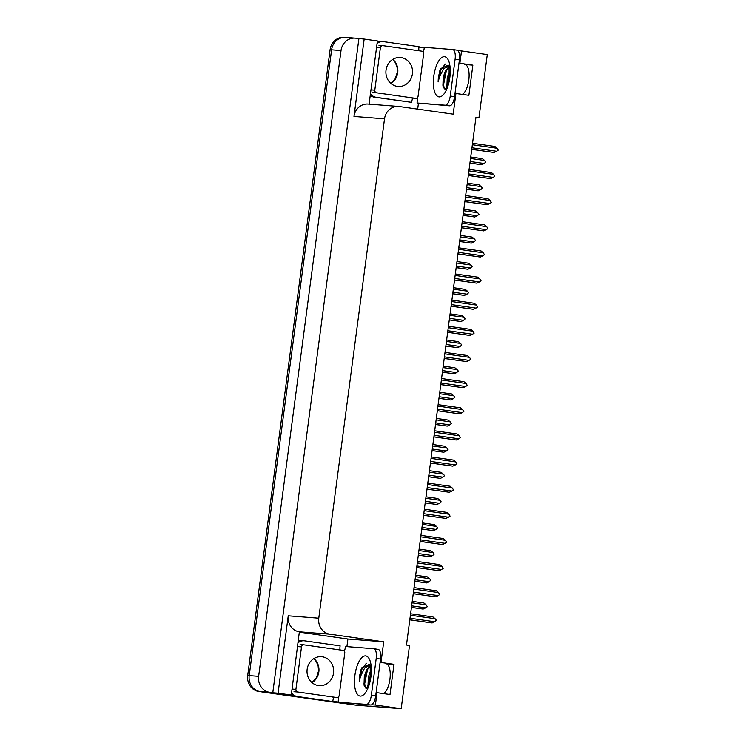 <?xml version="1.0" encoding="UTF-8"?>
<svg xmlns="http://www.w3.org/2000/svg" width="746" height="746" viewBox="0 0 746 746"><rect width="100%" height="100%" fill="white"/><g stroke="black" fill="none" stroke-linecap="round" stroke-linejoin="round"><path stroke-width="1.12" d="M475.92 117.57L478.969 117.812L487.297 54.589L461.513 50.933L459.881 63.298L472.861 65.135L464.758 64.501A15.228 6.043 98.1 0 1 464.907 64.52A15.228 6.043 98.1 0 1 468.982 78.479A15.228 6.043 98.1 0 1 462.25 94.388M376.115 692.614L377.019 692.689L375.397 705.045L401.18 708.7L355.945 705.166L260.326 691.617A14.277 13.102 -85.5 0 1 249.211 675.615L331.606 49.814A14.277 13.102 -85.5 0 1 345.696 37.421A14.277 13.102 -85.5 0 1 346.442 37.496M299.575 632.179L347.906 639.024L346.909 646.623M338.171 702.042L332.828 701.287M293.075 695.654L286.026 694.657L291.294 695.067L299.36 631.806A14.277 13.102 94.5 0 1 288.245 615.814L278.062 693.193L291.294 695.067M418.45 103.19L417.676 109.121M377.373 41.282L379.192 41.543M418.935 47.175L424.288 47.93M369.093 104.142L377.411 40.955L364.179 39.081L353.986 116.451A14.277 13.102 94.5 0 1 368.086 104.058L398.616 106.445A14.277 13.102 94.5 0 0 384.516 118.847L318.775 618.201A14.277 13.102 94.5 0 0 329.891 634.193L383.714 641.821L347.906 639.024M358.901 38.671L272.784 692.782L269.754 692.353A14.277 13.102 -85.5 0 1 258.638 676.352L341.025 50.551A14.277 13.102 -85.5 0 1 355.115 38.158A14.277 13.102 -85.5 0 1 355.87 38.233L364.179 39.081M461.513 50.933L457.96 50.653M375.397 705.045L371.704 704.756M278.062 693.193L272.784 692.782M401.18 708.7L409.507 645.476L406.477 645.048L475.948 117.383L478.969 117.812M455.004 93.418L455.909 93.492L453.186 114.157L399.362 106.529A14.277 13.102 94.5 0 0 398.616 106.445M383.714 641.821L381.001 662.485L380.096 662.42M459.881 63.298L458.976 63.223M377.019 692.689L389.999 694.526L393.981 664.332L381.001 662.485M472.861 65.135L468.889 95.329L455.909 93.492M383.36 693.584A15.228 6.043 -81.9 0 0 390.093 677.676A15.228 6.043 -81.9 0 0 386.027 663.707A15.228 6.043 -81.9 0 0 385.878 663.698L386.167 663.735M393.981 664.332L385.878 663.698M343.72 703.403A14.277 13.102 -85.5 0 1 342.974 703.319L260.326 691.617A14.277 13.102 -85.5 0 1 249.211 675.615L331.606 49.814A14.277 13.102 -85.5 0 1 345.696 37.421L355.115 38.158M343.346 703.375L342.209 703.292A14.277 13.102 -85.5 0 1 341.463 703.208L258.825 691.495A14.277 13.102 -85.5 0 1 247.709 675.503L330.096 49.693A14.277 13.102 -85.5 0 1 344.186 37.3L345.696 37.421M411.428 607.449L423.159 609.062L411.438 607.393M412.034 602.824L426.106 604.82L427.318 606.722L425.705 607.841L411.633 605.845M426.106 604.82L423.952 603.02L412.23 601.36M423.159 609.062L425.705 607.841M410.403 615.226L435.086 618.723L432.941 616.923L410.598 613.762M435.086 618.723L436.354 620.243L434.694 621.744L410.002 618.247M409.796 619.851L432.139 622.966L409.796 619.795M432.139 622.966L434.694 621.744M414.869 581.311L426.6 582.924L414.879 581.255M415.475 576.686L429.547 578.682L430.815 580.202L429.146 581.703L415.074 579.707M429.547 578.682L427.393 576.882L415.671 575.222M426.6 582.924L429.146 581.703M418.31 555.173L430.041 556.786L418.32 555.117M418.916 550.548L432.988 552.544L434.256 554.064L432.587 555.565L418.515 553.569M432.988 552.544L430.834 550.744L419.112 549.084M430.041 556.786L432.587 555.565M421.751 529.035L433.482 530.648L421.76 528.979M422.357 524.41L436.429 526.406L437.697 527.926L436.028 529.427L421.966 527.431M436.429 526.406L434.275 524.606L422.553 522.946M433.482 530.648L436.028 529.427M413.844 589.088L438.527 592.585L436.382 590.785L414.039 587.624M438.527 592.585L439.748 594.497L438.135 595.606L413.443 592.11M413.237 593.713L435.589 596.828L413.237 593.657M435.589 596.828L438.135 595.606M417.284 562.95L441.968 566.447L439.823 564.647L417.48 561.486M441.968 566.447L443.189 568.359L441.576 569.468L416.883 565.972M416.678 567.575L439.03 570.69L416.678 567.519M439.03 570.69L441.576 569.468M420.725 536.812L445.409 540.309L443.264 538.509L420.921 535.348M445.409 540.309L446.63 542.221L445.017 543.33L420.324 539.834M420.119 541.437L442.471 544.552L420.129 541.382M442.471 544.552L445.017 543.33M424.166 510.674L448.85 514.171L446.705 512.371L424.362 509.21M448.85 514.171L450.071 516.083L448.458 517.192L423.765 513.696M423.56 515.299L445.912 518.414L423.569 515.244M445.912 518.414L448.458 517.192M445.259 89.184L442.919 85.986L443.18 77.286L445.362 71.019L448.924 67.168M448.635 66.096L443.6 68.669L439.562 76.819L438.107 81.939L438.387 76.67L440.755 68.539L448.215 65.219M449.4 71.756L447.236 77.845L446.919 85.986M449.251 75.644L448.029 82.619M452.757 49.553L456.897 50.141A9.521 3.777 98.1 0 1 456.99 50.15A9.521 3.777 98.1 0 1 459.424 59.867L454.575 96.672A9.521 3.777 98.1 0 1 449.568 105.811L417.042 102.995A9.521 3.777 98.1 0 0 417.126 97.94M423.224 52.052A9.521 3.777 98.1 0 0 424.371 47.324L452.57 49.525A9.521 3.777 98.1 0 1 452.663 49.534A9.521 3.777 98.1 0 1 455.097 59.26L450.248 96.057A9.521 3.777 98.1 0 1 445.241 105.195L417.042 102.995M370.249 95.367A9.521 8.738 94.5 0 0 374.333 97.185L411.699 102.361A9.521 8.738 -85.5 0 1 412.864 98.136M374.333 97.185L376.217 97.325A9.521 8.738 -85.5 0 1 370.473 93.707M377.075 43.548A9.521 8.738 -85.5 0 1 383.043 41.599L381.159 41.45A9.521 8.738 94.5 0 0 377.262 42.121M383.043 41.599A9.521 8.738 -85.5 0 1 383.547 41.655L419.028 46.681A9.521 8.738 -85.5 0 0 418.991 50.765M376.217 97.325L411.699 102.361M445.819 70.208L442.91 84.354L443.105 86.76M440.765 68.529L439.469 71.504M447.908 67.765L446.341 70.674L443.6 84.447L444.196 88.755M445.25 64.053L440.849 69.891L438.107 81.939M366.379 688.381L364.029 685.182L364.3 676.482L366.482 670.206L370.035 666.365M369.755 665.292L364.71 667.866L360.682 676.016L359.218 681.135L359.497 675.867L361.875 667.735L369.326 664.416M370.51 670.952L368.347 677.042L368.03 685.173M370.37 674.841L369.139 681.816M373.867 648.75L378.008 649.337A9.521 3.777 98.1 0 1 378.101 649.346A9.521 3.777 98.1 0 1 380.535 659.063L375.686 695.869A9.521 3.777 98.1 0 1 370.678 705.007L338.152 702.191A9.521 3.777 98.1 0 0 338.246 697.128M344.344 651.239A9.521 3.777 98.1 0 0 345.482 646.512L373.681 648.722A9.521 3.777 98.1 0 1 373.774 648.731A9.521 3.777 98.1 0 1 376.208 658.448L371.359 695.253A9.521 3.777 98.1 0 1 366.351 704.392L338.152 702.191M291.369 694.563A9.521 8.738 94.5 0 0 295.444 696.372L332.809 701.548A9.521 8.738 -85.5 0 1 333.975 697.323M295.444 696.372L297.337 696.522A9.521 8.738 -85.5 0 1 291.583 692.903M298.186 642.735A9.521 8.738 -85.5 0 1 304.163 640.795L302.279 640.646A9.521 8.738 94.5 0 0 298.372 641.308M304.163 640.795A9.521 8.738 -85.5 0 1 304.666 640.851L340.139 645.877A9.521 8.738 -85.5 0 0 340.111 649.962M297.337 696.522L332.809 701.548M366.929 669.404L364.02 683.541L364.225 685.947M361.875 667.726L360.588 670.701M369.028 666.961L367.452 669.871L364.71 683.644L365.307 687.952M366.361 663.25L361.959 669.087L359.218 681.135M397.329 86.387A14.519 13.325 94.5 0 0 398.094 86.471A14.519 13.325 94.5 0 0 412.473 73.453A14.519 13.325 94.5 0 0 401.124 57.601A14.519 13.325 94.5 0 0 400.36 57.517A14.519 13.325 94.5 0 0 385.98 70.534A14.519 13.325 94.5 0 0 397.329 86.387M382.866 45.646A2.378 2.182 94.5 0 0 380.385 47.697L374.8 90.163A2.378 2.182 94.5 0 0 376.655 92.821L415.587 98.341A2.378 2.182 94.5 0 0 418.068 96.29L423.653 53.824A2.378 2.182 94.5 0 0 421.807 51.166L382.866 45.646M415.718 98.36L411.951 98.062A2.378 2.182 94.5 0 0 412.072 98.071M318.449 685.574A14.519 13.325 94.5 0 0 319.213 685.658A14.519 13.325 94.5 0 0 333.583 672.64A14.519 13.325 94.5 0 0 322.235 656.797A14.519 13.325 94.5 0 0 321.47 656.713A14.519 13.325 94.5 0 0 307.1 669.731A14.519 13.325 94.5 0 0 318.449 685.574M303.976 644.842A2.378 2.182 94.5 0 0 301.505 646.894L295.91 689.351A2.378 2.182 94.5 0 0 297.766 692.018L336.707 697.538A2.378 2.182 94.5 0 0 339.178 695.486L344.773 653.02A2.378 2.182 94.5 0 0 342.918 650.353L303.976 644.842M336.828 697.547L333.061 697.258A2.378 2.182 94.5 0 0 333.192 697.258M425.192 502.897L436.923 504.51L425.201 502.841M425.798 498.272L439.87 500.268L441.138 501.788L439.469 503.289L425.406 501.293M439.87 500.268L437.715 498.468L425.994 496.808M436.923 504.51L439.469 503.289M428.633 476.759L440.364 478.373L428.642 476.703M429.239 472.134L443.31 474.13L444.579 475.65L442.91 477.151L428.847 475.155M443.31 474.13L441.156 472.33L429.435 470.67M440.364 478.373L442.91 477.151M432.074 450.621L443.805 452.235L432.083 450.565M432.68 445.996L446.751 447.992L448.02 449.512L446.35 451.013L432.288 449.017M446.751 447.992L444.597 446.192L432.876 444.532M443.805 452.235L446.35 451.013M427.607 484.536L452.29 488.033L450.146 486.233L427.803 483.072M452.29 488.033L453.512 489.945L451.899 491.055L427.206 487.558M427.001 489.162L449.353 492.276L427.01 489.106M449.353 492.276L451.899 491.055M431.048 458.398L455.731 461.895L453.587 460.095L431.244 456.934M455.731 461.895L456.953 463.807L455.34 464.917L430.656 461.42M430.442 463.024L452.794 466.138L430.451 462.968M452.794 466.138L455.34 464.917M434.489 432.26L459.172 435.757L457.028 433.958L434.685 430.796M459.172 435.757L460.394 437.669L458.781 438.779L434.097 435.282M433.883 436.886L456.235 440L433.892 436.83M456.235 440L458.781 438.779M435.515 424.483L447.246 426.097L435.524 424.427M436.121 419.858L450.192 421.854L451.461 423.374L449.791 424.875L435.729 422.879M450.192 421.854L448.038 420.054L436.317 418.394M447.246 426.097L449.791 424.875M438.956 398.345L450.687 399.959L438.965 398.289M439.562 393.72L453.633 395.716L454.901 397.236L453.232 398.737L439.17 396.741M453.633 395.716L451.479 393.916L439.758 392.256M450.687 399.959L453.232 398.737M442.397 372.207L454.127 373.811L442.406 372.151M443.003 367.582L457.074 369.578L458.342 371.098L456.673 372.599L442.611 370.603M457.074 369.578L454.92 367.778L443.199 366.118M454.127 373.811L456.673 372.599M445.838 346.069L457.568 347.673L445.847 346.013M446.444 341.444L460.515 343.44L461.783 344.96L460.114 346.461L446.052 344.465M460.515 343.44L458.37 341.64L446.64 339.98M457.568 347.673L460.114 346.461M449.279 319.931L461.009 321.535L449.288 319.875M449.885 315.306L463.956 317.302L465.224 318.822L463.555 320.323L449.493 318.328M463.956 317.302L461.811 315.502L450.08 313.842M461.009 321.535L463.555 320.323M437.93 406.122L462.613 409.619L460.469 407.82L438.126 404.658M462.613 409.619L463.835 411.531L462.222 412.641L437.538 409.144M437.324 410.748L459.676 413.862L437.333 410.692M459.676 413.862L462.222 412.641M441.371 379.984L466.054 383.481L463.909 381.682L441.567 378.52M466.054 383.481L467.276 385.384L465.663 386.503L440.979 383.006M440.765 384.61L463.117 387.724L440.774 384.554M463.117 387.724L465.663 386.503M444.812 353.846L469.495 357.343L467.35 355.544L445.008 352.382M469.495 357.343L470.717 359.246L469.103 360.365L444.42 356.868M444.206 358.472L466.558 361.586L444.215 358.416M466.558 361.586L469.103 360.365M448.253 327.708L472.936 331.205L470.791 329.406L448.449 326.244M472.936 331.205L474.158 333.108L472.544 334.227L447.861 330.73M447.647 332.334L469.999 335.448L447.656 332.278M469.999 335.448L472.544 334.227M451.694 301.57L476.386 305.067L474.232 303.268L451.889 300.106M476.386 305.067L477.599 306.97L475.985 308.089L451.302 304.592M451.088 306.196L473.44 309.31L451.097 306.14M473.44 309.31L475.985 308.089M452.719 293.793L464.45 295.397L452.729 293.738M453.326 289.168L467.397 291.164L468.665 292.684L466.996 294.176L452.934 292.19M467.397 291.164L465.252 289.364L453.521 287.704M464.45 295.397L466.996 294.176M456.16 267.655L467.891 269.259L456.17 267.6M456.766 263.03L470.838 265.026L472.106 266.546L470.437 268.038L456.375 266.052M470.838 265.026L468.693 263.226L456.962 261.566M467.891 269.259L470.437 268.038M459.601 241.518L471.332 243.121L459.611 241.462M460.207 236.892L474.279 238.888L475.547 240.408L473.878 241.9L459.816 239.914M474.279 238.888L472.134 237.088L460.403 235.428M471.332 243.121L473.878 241.9M463.042 215.38L474.773 216.983L463.052 215.324M463.648 210.754L477.72 212.75L478.988 214.27L477.319 215.762L463.257 213.776M477.72 212.75L475.575 210.95L463.844 209.29M474.773 216.983L477.319 215.762M466.483 189.242L478.214 190.845L466.492 189.186M467.089 184.616L481.161 186.612L482.429 188.132L480.76 189.624L466.698 187.638M481.161 186.612L479.016 184.812L467.285 183.152M478.214 190.845L480.76 189.624M469.924 163.104L481.655 164.707L469.933 163.048M470.53 158.478L484.602 160.474L485.87 161.994L484.21 163.486L470.139 161.5M484.602 160.474L482.457 158.674L470.726 157.014M481.655 164.707L484.21 163.486M455.135 275.433L479.827 278.929L477.673 277.13L455.33 273.969M479.827 278.929L481.039 280.832L479.426 281.951L454.743 278.454M454.528 280.058L476.88 283.172L454.538 280.002M476.88 283.172L479.426 281.951M458.576 249.295L483.268 252.791L481.114 250.992L458.771 247.831M483.268 252.791L484.48 254.694L482.867 255.813L458.184 252.316M457.969 253.92L480.321 257.034L457.979 253.864M480.321 257.034L482.867 255.813M462.016 223.157L486.709 226.653L484.555 224.854L462.212 221.693M486.709 226.653L487.921 228.556L486.308 229.675L461.625 226.178M461.41 227.782L483.762 230.896L461.42 227.726M483.762 230.896L486.308 229.675M465.457 197.019L490.15 200.515L487.996 198.716L465.653 195.555M490.15 200.515L491.362 202.418L489.749 203.537L465.066 200.04M464.851 201.644L487.203 204.758L464.861 201.588M487.203 204.758L489.749 203.537M468.898 170.881L493.591 174.377L491.437 172.578L469.094 169.407M493.591 174.377L494.803 176.28L493.19 177.399L468.507 173.902M468.292 175.506L490.644 178.62L468.301 175.45M490.644 178.62L493.19 177.399M472.339 144.743L497.032 148.24L494.878 146.44L472.535 143.269M497.032 148.24L498.244 150.142L496.631 151.261L471.948 147.764M471.733 149.368L494.085 152.482L471.742 149.312M494.085 152.482L496.631 151.261M341.025 50.551L330.096 49.693M258.638 676.352L247.709 675.503M269.754 692.353L258.825 691.495M318.775 618.201L288.245 615.814M384.516 118.847L353.986 116.451M329.891 634.193L299.36 631.806M341.463 703.208L342.974 703.319M449.847 77.435A20.282 8.038 98.1 0 1 439.17 96.905A20.282 8.038 98.1 0 1 433.79 76.176A20.282 8.038 98.1 0 1 444.457 56.705A20.282 8.038 98.1 0 1 449.847 77.435M459.424 59.867L455.097 59.26M450.248 96.057L454.575 96.672M445.241 105.195L449.568 105.811M370.958 676.631A20.282 8.038 98.1 0 1 360.281 696.102A20.282 8.038 98.1 0 1 354.9 675.372A20.282 8.038 98.1 0 1 365.577 655.902A20.282 8.038 98.1 0 1 370.958 676.631M380.535 659.063L376.208 658.448M371.359 695.253L375.686 695.869M366.351 704.392L370.678 705.007M392.816 59.363A14.519 13.325 -85.5 0 1 390.932 83.477M380.385 47.697L376.618 47.399M374.8 90.163L371.032 89.865M376.655 92.821L372.879 92.532M415.587 98.341L411.82 98.052M313.935 658.559A14.519 13.325 -85.5 0 1 312.052 682.674M301.505 646.894L297.738 646.596M295.91 689.351L292.143 689.062M297.766 692.018L293.999 691.728M336.707 697.538L332.94 697.24M445.856 89.044L444.924 89.595C444.467 90.341 447.563 87.235 449.055 77.416C449.251 68.492 449.017 64.482 448.355 65.387L448.43 65.499M452.663 49.534L456.99 50.15M366.976 688.241L366.044 688.791C365.577 689.537 368.673 686.423 370.175 676.613C370.37 667.689 370.128 663.679 369.475 664.583L369.54 664.686M373.774 648.731L378.101 649.346M390.829 83.384L395.315 78.638L397.422 71.84L397.021 66.823L395.221 62.468L392.704 59.438M382.735 45.627L378.968 45.338M311.94 682.581L316.425 677.834L318.533 671.036L318.141 666.019L316.332 661.665L313.814 658.634M303.855 644.824L300.088 644.535"/></g></svg>
